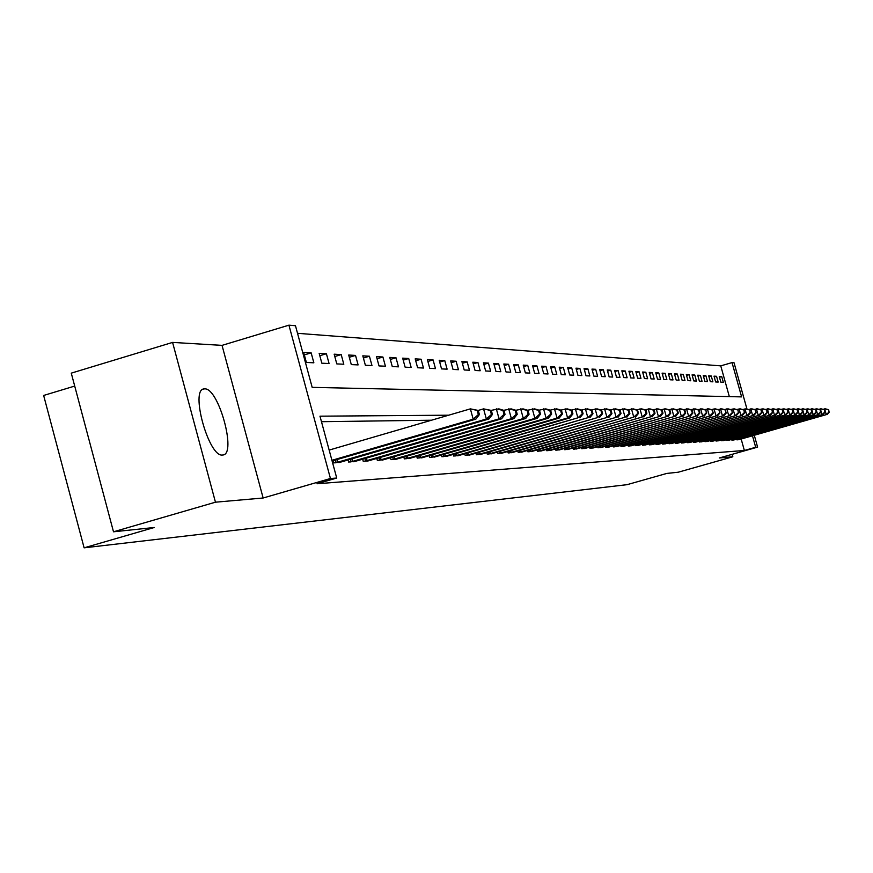 <?xml version="1.0" encoding="UTF-8"?>
<svg xmlns="http://www.w3.org/2000/svg" width="873" height="873" viewBox="0 0 873 873"><rect width="100%" height="100%" fill="white"/><g stroke="black" fill="none" stroke-linecap="round" stroke-linejoin="round"><path stroke-width="1.31" d="M204.697 388.878L204.151 388.911C189.757 388.911 208.734 457.419 222.473 455.029L222.855 454.997C236.954 454.44 218.588 387.623 204.697 388.878M729.337 396.615L720.76 365.863L732.032 362.601L734.04 362.764L746.972 409.088M74.707 386.073L43.65 395.458L84.114 547.829L627.032 484.679L666.786 473.428L678.223 472.217L732.829 456.775L732.141 454.331M84.114 547.829L154.248 527.499L113.501 531.799L71.27 373.142L172.581 342.412L215.456 502.193L263.133 498.003L330.441 478.502L288.93 325.171L295.478 325.727L312.174 387.361L741.614 396.888L732.032 362.601M263.133 498.003L222.037 345.37L172.581 342.412M222.037 345.37L288.93 325.171M720.76 365.863L297.529 333.311M113.501 531.799L215.456 502.193M306.379 362.448L313.854 362.808L311.159 352.856L303.662 352.43L306.379 362.448M321.831 363.19L329.066 363.539L326.415 353.74L319.158 353.325L321.831 363.19M336.792 363.899L343.809 364.237L341.201 354.602L334.163 354.187L336.792 363.899M351.306 364.598L358.105 364.914L355.529 355.42L348.698 355.027L351.306 364.598M365.372 365.263L371.974 365.58L369.421 356.228L362.808 355.846L365.372 365.263M379.013 365.918L385.419 366.224L382.909 357.002L376.492 356.631L379.013 365.918M392.261 366.551L398.481 366.846L396.004 357.766L389.762 357.406L392.261 366.551M405.116 367.162L411.161 367.446L408.717 358.497L402.66 358.148L405.116 367.162M417.61 367.751L423.481 368.035L421.07 359.218L415.188 358.868L417.61 367.751M429.756 368.33L435.463 368.602L433.084 359.905L427.355 359.578L429.756 368.33M441.552 368.897L447.107 369.159L444.761 360.582L439.195 360.265L441.552 368.897M453.032 369.443L458.434 369.705L456.121 361.236L450.708 360.931L453.032 369.443M464.207 369.977L469.456 370.228L467.175 361.88L461.904 361.575L464.207 369.977M475.076 370.49L480.194 370.741L477.935 362.502L472.806 362.208L475.076 370.49M485.661 370.992L490.648 371.232L488.411 363.103L483.424 362.819L485.661 370.992M495.973 371.483L500.829 371.723L498.625 363.692L493.758 363.419L495.973 371.483M506.024 371.963L510.749 372.193L508.577 364.27L503.83 363.997L506.024 371.963M515.812 372.433L520.417 372.651L518.267 364.827L513.651 364.565L515.812 372.433M525.36 372.891L529.856 373.098L527.729 365.372L523.222 365.121L525.36 372.891M534.669 373.328L539.056 373.546L536.95 365.907L532.552 365.656L534.669 373.328M543.748 373.764L548.037 373.971L545.952 366.431L541.664 366.18L543.748 373.764M552.62 374.19L556.799 374.386L554.737 366.944L550.547 366.693L552.62 374.19M561.274 374.604L565.344 374.79L563.314 367.435L559.222 367.195L561.274 374.604M569.72 374.997L573.703 375.194L571.695 367.915L567.701 367.686L569.72 374.997M577.97 375.39L581.865 375.576L579.879 368.395L575.973 368.166L577.97 375.39M586.034 375.783L589.842 375.957L587.878 368.853L584.059 368.635L586.034 375.783M593.913 376.154L597.634 376.328L595.692 369.301L591.959 369.093L593.913 376.154M601.617 376.525L605.251 376.7L603.33 369.748L599.686 369.541L601.617 376.525M609.147 376.885L612.704 377.049L610.805 370.174L607.237 369.977L609.147 376.885M616.513 377.234L619.994 377.398L618.106 370.599L614.625 370.403L616.513 377.234M623.726 377.572L627.12 377.736L625.264 371.014L621.849 370.818L623.726 377.572M630.775 377.911L634.104 378.074L632.259 371.418L628.92 371.221L630.775 377.911M637.672 378.238L640.935 378.391L639.112 371.811L635.839 371.625L637.672 378.238M644.427 378.566L647.624 378.718L645.813 372.204L642.615 372.018L644.427 378.566M651.04 378.882L654.172 379.024L652.382 372.585L649.25 372.4L651.04 378.882M657.522 379.188L660.577 379.329L658.809 372.957L655.743 372.782L657.522 379.188M663.862 379.493L666.863 379.635L665.117 373.317L662.105 373.142L663.862 379.493M670.082 379.788L673.028 379.93L671.282 373.677L668.336 373.502L670.082 379.788M676.182 380.071L679.063 380.213L677.339 374.026L674.447 373.862L676.182 380.071M682.151 380.355L684.978 380.497L683.275 374.364L680.438 374.201L682.151 380.355M688 380.639L690.772 380.77L689.092 374.703L686.309 374.539L688 380.639M693.751 380.912L696.468 381.043L694.788 375.03L692.071 374.877L693.751 380.912M699.382 381.185L702.045 381.305L700.386 375.357L697.713 375.204L699.382 381.185M704.904 381.446L707.512 381.566L705.875 375.674L703.256 375.521L704.904 381.446M710.327 381.697L712.892 381.828L711.255 375.99L708.69 375.837L710.327 381.697M715.642 381.959L718.163 382.079L716.547 376.296L714.016 376.143L715.642 381.959M720.858 382.199L723.335 382.319L721.731 376.59L719.254 376.449L720.858 382.199M448.7 415.199L319.976 416.181L336.727 478.044L316.986 483.762L744.363 450.479L741.166 439.032M431.48 420.219L321.471 421.703M332.995 460.715L333.595 462.93L340.754 462.057M348.065 459.929L348.643 462.068L355.573 461.228M362.655 459.165L363.212 461.239L368.21 460.944M376.798 458.423L377.343 460.431L383.858 459.635M390.515 457.703L391.039 459.645L397.357 458.871M403.817 457.005L404.33 458.882L410.452 458.139M416.727 456.317L417.218 458.139L423.176 457.419M429.254 455.662L429.745 457.43L435.518 456.721M441.432 455.019L441.902 456.732L447.522 456.044M453.262 454.386L453.72 456.055L459.187 455.39M464.763 453.774L465.211 455.4L470.525 454.757M475.96 453.185L476.385 454.757L481.547 454.135M486.839 452.607L487.254 454.135L492.285 453.524M497.435 452.039L497.839 453.534L502.728 452.934M507.748 451.494L508.141 452.945L512.909 452.367M517.787 450.959L518.18 452.367L522.818 451.799M527.576 450.435L527.947 451.81L532.475 451.254M537.113 449.922L537.484 451.265L541.893 450.73M546.411 449.431L546.771 450.73L551.07 450.206M555.479 448.94L555.828 450.206L560.03 449.704M564.329 448.471L564.667 449.704L568.76 449.213M572.961 448.002L573.288 449.213L577.293 448.733M581.385 447.554L581.713 448.733L585.619 448.264M589.613 447.107L589.93 448.264L593.749 447.794M597.656 446.681L597.961 447.805L601.683 447.347M605.502 446.256L605.807 447.347L609.441 446.911M613.173 445.841L613.468 446.911L617.025 446.485M620.681 445.437L620.965 446.485L624.446 446.059M628.014 445.044L628.287 446.059L631.692 445.656M635.184 444.652L635.457 445.656L638.785 445.252M642.201 444.281L642.463 445.252L645.725 444.859M649.065 443.91L649.326 444.859L652.513 444.477M655.776 443.539L656.038 444.477L659.159 444.106M662.356 443.189L662.607 444.095L665.663 443.735M668.794 442.84L669.045 443.735L672.024 443.375M675.102 442.502L675.342 443.375L678.266 443.026M681.278 442.164L681.507 443.015L684.377 442.676M687.324 441.836L687.564 442.676L690.368 442.338M693.26 441.509L693.489 442.338L696.239 442M699.066 441.192L699.295 442L701.99 441.673M704.773 440.887L704.991 441.673L707.632 441.356M710.36 440.581L710.567 441.356L713.165 441.04M715.838 440.287L716.046 441.04L718.599 440.734M721.207 439.992L721.414 440.734L723.913 440.439M726.489 439.708L726.685 440.429L729.141 440.145M731.661 439.425L731.858 440.134L734.269 439.85M736.736 439.141L736.932 439.85L739.3 439.566M754.294 435.3L757.6 447.129L719.33 457.965L732.829 456.775M757.6 447.129L755.68 447.271L752.482 435.823M744.363 450.479L755.68 447.271M336.727 478.044L330.441 478.502M719.472 377.245L721.731 376.59M714.245 376.95L716.547 376.296M708.92 376.667L711.255 375.99M703.485 376.361L705.875 375.674M697.953 376.056L700.386 375.357M692.311 375.75L694.788 375.03M686.56 375.434L689.092 374.703M680.689 375.117L683.275 374.364M674.709 374.79L677.339 374.026M668.598 374.452L671.282 373.677M662.378 374.113L665.117 373.317M656.016 373.764L658.809 372.957M649.523 373.415L652.382 372.585M642.899 373.055L645.813 372.204M636.133 372.684L639.112 371.811M629.215 372.302L632.259 371.418M622.154 371.92L625.264 371.014M614.93 371.527L618.106 370.599M607.553 371.123L610.805 370.174M600.013 370.719L603.33 369.748M592.298 370.294L595.692 369.301M584.397 369.868L587.878 368.853M576.322 369.432L579.879 368.395M568.061 368.984L571.695 367.915M559.593 368.526L563.314 367.435M550.928 368.057L554.737 366.944M542.046 367.577L545.952 366.431M532.945 367.086L536.95 365.907M523.625 366.584L527.729 365.372M514.055 366.071L518.267 364.827M504.256 365.547L508.577 364.27M494.194 365.001L498.625 363.692M483.86 364.445L488.411 363.103M473.264 363.877L477.935 362.502M462.374 363.299L467.175 361.88M451.188 362.699L456.121 361.236M439.697 362.077L444.761 360.582M427.868 361.455L433.084 359.905M415.712 360.8L421.07 359.218M403.206 360.134L408.717 358.497M390.329 359.447L396.004 357.766M377.06 358.748L382.909 357.002M363.397 358.028L369.421 356.228M349.309 357.275L355.529 355.42M334.785 356.511L341.201 354.602M319.802 355.715L326.415 353.74M304.339 354.907L311.159 352.856M331.926 460.3L473.199 419.182L475.861 419.149L332.111 460.977M329.154 450.086L470.372 408.87L478.273 410.441L477.215 410.452L478.339 414.566L479.408 414.566L478.273 410.441M478.339 414.566L473.199 419.182L470.372 408.87L477.215 410.452M475.861 419.149L479.408 414.566M335.581 462.821L486.348 419.018L488.924 418.985L338.91 462.625M478.218 410.43L483.566 408.87L491.313 410.419L490.288 410.419L491.401 414.479L492.427 414.468L491.313 410.419M491.401 414.479L486.348 419.018L483.566 408.87L490.288 410.419M488.924 418.985L492.427 414.468M350.564 461.959L499.072 418.854L501.571 418.822L353.794 461.773M491.161 410.375L498.843 408.87L503.939 410.397L502.946 410.397L504.037 414.38L505.031 414.38L503.939 410.397M504.037 414.38L499.072 418.854L496.333 408.87L502.946 410.397M501.571 418.822L505.031 414.38M365.078 461.13L511.392 418.691L513.815 418.658L369.934 460.42M503.699 410.321L511.131 408.87L516.161 410.365L515.201 410.365L516.27 414.293L517.242 414.293L516.161 410.365M516.27 414.293L511.392 418.691L508.697 408.87L515.201 410.365M513.815 418.658L517.242 414.293M379.144 460.322L523.342 418.538L525.677 418.505L382.178 460.147M515.845 410.277L523.036 408.87L528.001 410.343L527.074 410.343L528.132 414.217L529.071 414.206L528.001 410.343M528.132 414.217L523.342 418.538L520.679 408.87L527.074 410.343M525.677 418.505L529.071 414.206M392.785 459.547L534.909 418.385L537.19 418.363L395.731 459.373M527.608 410.223L534.571 408.87L539.481 410.321L538.576 410.321L539.623 414.129L540.529 414.118L539.481 410.321M539.623 414.129L534.909 418.385L532.29 408.87L538.576 410.321M537.19 418.363L540.529 414.118M406.021 458.783L546.138 418.243L548.342 418.222L408.88 458.62M539.023 410.179L545.767 408.87L550.623 410.299L549.739 410.299L550.776 414.053L551.649 414.042L550.623 410.299M550.776 414.053L546.138 418.243L543.563 408.87L549.739 410.299M548.342 418.222L551.649 414.042M418.865 458.052L557.029 418.102L559.167 418.08L421.637 457.889M550.088 410.135L556.636 408.859L561.426 410.277L560.575 410.277L561.59 413.977L562.441 413.966L561.426 410.277M561.59 413.977L557.029 418.102L554.486 408.859L560.575 410.277M559.167 418.08L562.441 413.966M431.338 457.332L567.603 417.971L569.687 417.938L434.034 457.179M560.826 410.103L567.177 408.859L571.924 410.255L571.095 410.255L572.099 413.9L572.917 413.889L571.924 410.255M572.099 413.9L567.603 417.971L565.093 408.859L571.095 410.255M569.687 417.938L572.917 413.889M443.462 456.644L577.871 417.84L446.081 456.492M571.258 410.059L577.424 408.859L582.105 410.234L581.298 410.234L582.291 413.824L583.099 413.813L582.105 410.234M582.291 413.824L577.871 417.84L575.394 408.859L581.298 410.234M579.89 417.807L583.099 413.813M455.237 455.968L587.856 417.709L457.779 455.826M581.396 410.026L587.376 408.859L592.003 410.212L591.228 410.212L592.2 413.747L592.985 413.747L592.003 410.212M592.2 413.747L587.856 417.709L585.412 408.859L591.228 410.212M589.81 417.687L592.985 413.747M466.684 455.313L597.547 417.589L469.161 455.171M591.239 409.994L597.056 408.859L601.628 410.19L600.864 410.19L601.835 413.682L602.588 413.682L601.628 410.19M601.835 413.682L597.547 417.589L595.135 408.859L600.864 410.19M599.456 417.556L602.588 413.682M477.815 454.68L606.975 417.469L480.226 454.538M600.81 409.961L606.462 408.859L610.98 410.179L610.249 410.179L611.198 413.616L611.929 413.606L610.98 410.179M611.198 413.616L606.975 417.469L604.596 408.859L610.249 410.179M608.83 417.436L611.929 413.606M488.651 454.058L616.152 417.349L490.997 453.927M610.118 409.928L615.607 408.859L620.081 410.157L619.361 410.157L620.299 413.551L621.019 413.54L620.081 410.157M620.299 413.551L616.152 417.349L613.795 408.859L619.361 410.157M617.953 417.327L621.019 413.54M499.192 453.447L625.068 417.229L501.473 453.327M619.175 409.895L624.522 408.859L628.942 410.135L628.244 410.135L629.171 413.486L629.87 413.486L628.942 410.135M629.171 413.486L625.068 417.229L622.755 408.859L628.244 410.135M626.825 417.207L629.87 413.486M509.461 452.869L633.754 417.119L511.676 452.738M627.993 409.863L633.187 408.859L637.563 410.124L636.875 410.124L637.792 413.42L638.479 413.42L637.563 410.124M637.792 413.42L633.754 417.119L631.474 408.859L636.875 410.124M635.468 417.098L638.479 413.42M519.457 452.29L642.222 417.01L521.628 452.17M636.57 409.83L641.633 408.859L645.955 410.103L645.289 410.103L646.195 413.366L646.86 413.355L645.955 410.103M646.195 413.366L642.222 417.01L639.964 408.859L645.289 410.103M643.881 416.988L646.86 413.355M529.202 451.734L650.461 416.901L531.308 451.614M644.929 409.808L649.861 408.859L654.139 410.092L653.495 410.092L654.379 413.3L655.023 413.3L654.139 410.092M654.379 413.3L650.461 416.901L648.224 408.859L653.495 410.092M652.087 416.879L655.023 413.3M538.706 451.188L658.493 416.803L540.758 451.079M653.069 409.786L657.871 408.859L662.105 410.07L661.472 410.07L662.356 413.245L662.989 413.245L662.105 410.07M662.356 413.245L658.493 416.803L656.289 408.859L661.472 410.07M660.075 416.781L662.989 413.245M547.96 450.664L666.317 416.705L549.968 450.544M661.014 409.753L665.684 408.859L669.875 410.059L669.264 410.059L670.137 413.191L670.748 413.191L669.875 410.059M670.137 413.191L666.317 416.705L664.135 408.859L669.264 410.059M667.856 416.683L670.748 413.191M556.996 450.141L673.945 416.607L558.949 450.031M668.751 409.732L673.312 408.859L677.448 410.037L676.859 410.037L677.71 413.136L678.31 413.136L677.448 410.037M677.71 413.136L673.945 416.607L671.795 408.859L676.859 410.037M675.451 416.585L678.31 413.136M565.802 449.639L681.398 416.508L567.712 449.53M676.302 409.71L680.744 408.859L684.847 410.026L684.257 410.026L685.109 413.082L685.698 413.082L684.847 410.026M685.109 413.082L681.398 416.508L679.27 408.859L684.257 410.026M682.861 416.486L685.698 413.082M574.401 449.148L688.655 416.41L576.256 449.038M683.657 409.688L687.989 408.859L692.06 410.004L691.481 410.015L692.322 413.027L692.889 413.027L692.06 410.004M692.322 413.027L688.655 416.41L686.56 408.859L691.481 410.015M690.096 416.388L692.889 413.027M582.793 448.667L695.748 416.323L584.615 448.569M690.849 409.666L695.072 408.859L699.087 409.994L698.531 409.994L699.371 412.984L699.928 412.973L699.087 409.994M699.371 412.984L695.748 416.323L693.675 408.859L698.531 409.994M697.145 416.301L699.928 412.973M590.988 448.198L702.667 416.235L592.767 448.1M697.854 409.644L701.99 408.859L705.962 409.983L706.246 412.929L705.962 409.983M706.246 412.929L702.667 416.235L700.615 408.859L705.417 409.983M704.031 416.214L706.781 412.929M598.998 447.74L709.433 416.148L600.722 447.642M704.707 409.623L708.734 408.848L712.674 409.972L712.957 412.885L712.674 409.972M712.957 412.885L709.433 416.148L707.403 408.848L712.139 409.972M710.764 416.126L713.481 412.874M606.811 447.292L716.035 416.061L608.514 447.194M711.397 409.601L715.325 408.848L719.232 409.95L719.516 412.842L719.232 409.95M719.516 412.842L716.035 416.061L714.027 408.848L718.708 409.95M717.333 416.039L720.029 412.831M614.461 446.856L722.484 415.974L616.109 446.758M717.933 409.59L721.775 408.848L725.638 409.939L725.921 412.787L725.638 409.939M725.921 412.787L722.484 415.974L720.498 408.848L725.125 409.939M723.75 415.963L726.434 412.787M621.925 446.43L728.791 415.897L623.551 446.332M724.317 409.568L728.071 408.848L731.901 409.928L732.185 412.743L731.901 409.928M732.185 412.743L728.791 415.897L726.827 408.848L731.399 409.928M730.035 415.875L732.676 412.743M629.237 446.016L734.957 415.821L630.819 445.917M730.559 409.557L734.226 408.848L738.012 409.917L738.307 412.7L738.012 409.917M738.307 412.7L734.957 415.821L733.004 408.848L737.532 409.917M736.168 415.799L738.798 412.7M636.373 445.601L740.981 415.734L637.923 445.514M736.659 409.535L740.249 408.848L744.003 409.906L744.298 412.656L744.003 409.906M744.298 412.656L740.981 415.734L739.06 408.848L743.523 409.906M742.17 415.723L744.767 412.656M643.368 445.197L746.873 415.668L644.885 445.11M742.628 409.524L746.142 408.848L749.852 409.895L750.158 412.613L749.852 409.895M750.158 412.613L746.873 415.668L744.975 408.848L749.394 409.895M748.041 415.646L750.616 412.613M650.21 444.815L752.646 415.592L651.684 444.728M748.477 409.502L751.904 408.848L755.582 409.884L755.887 412.58L755.582 409.884M755.887 412.58L752.646 415.592L750.758 408.848L755.134 409.884M753.781 415.57L756.334 412.569M656.9 444.422L758.288 415.515L658.351 444.346M754.185 409.492L757.546 408.848L761.191 409.874L761.485 412.536L761.191 409.874M761.485 412.536L758.288 415.515L756.422 408.848L760.743 409.874M759.401 415.504L761.933 412.536M663.447 444.051L763.81 415.45L664.877 443.975M759.783 409.47L763.057 408.848L766.68 409.852L766.974 412.493L766.68 409.852M766.974 412.493L763.81 415.45L761.965 408.848L766.243 409.863M764.901 415.428L767.411 412.493M669.864 443.68L769.222 415.373L671.261 443.604M765.25 409.459L768.469 408.848L772.048 409.841L772.354 412.46L772.048 409.841M772.354 412.46L769.222 415.373L767.389 408.848L771.623 409.852M770.292 415.362L772.78 412.449M676.149 443.32L774.515 415.308L677.513 443.244M770.608 409.448L773.762 408.848L777.308 409.841L777.614 412.416L777.308 409.841M777.614 412.416L774.515 415.308L772.703 408.848L776.894 409.841M775.562 415.297L778.029 412.416M682.304 442.971L779.698 415.242L683.646 442.895M775.857 409.437L778.945 408.848L782.459 409.83L782.765 412.383L782.459 409.83M782.765 412.383L779.698 415.242L777.908 408.848L782.044 409.83M780.724 415.232L783.168 412.383M688.339 442.633L784.783 415.177L689.648 442.556M781.008 409.426L784.019 408.848L787.501 409.819L787.817 412.351L787.501 409.819M787.817 412.351L784.783 415.177L783.016 408.848L787.108 409.819M785.787 415.166L788.21 412.34M694.242 442.295L789.759 415.111L695.53 442.218M786.038 409.404L788.996 408.848L792.455 409.808L792.76 412.307L792.455 409.808M792.76 412.307L789.759 415.111L788.013 408.848L792.062 409.808M790.742 415.101L793.153 412.307M700.037 441.956L794.637 415.046L701.303 441.891M790.982 409.393L793.873 408.848L797.3 409.797L797.606 412.274L797.3 409.797M797.606 412.274L794.637 415.046L792.902 408.848L796.907 409.797M795.609 415.035L797.987 412.274M705.722 441.629L799.428 414.991L706.955 441.563M795.816 409.382L798.653 408.848L802.047 409.786L802.363 412.242L802.047 409.786M802.363 412.242L799.428 414.991L797.704 408.848L801.676 409.786M800.366 414.97L802.734 412.242M711.288 441.312L804.12 414.926L712.499 441.247M800.563 409.372L803.346 408.848L806.707 409.775L807.023 412.209L806.707 409.775M807.023 412.209L804.12 414.926L802.407 408.848L806.336 409.775M805.048 414.915L807.383 412.209M716.755 441.007L808.714 414.871L717.933 440.93M805.212 409.361L807.94 408.848L811.279 409.764L811.584 412.176L811.279 409.764M811.584 412.176L808.714 414.871L807.023 408.848L810.919 409.764M809.62 414.861L811.955 412.176M722.113 440.69L813.221 414.806L723.27 440.625M809.773 409.35L812.447 408.848L815.753 409.753L816.069 412.143L815.753 409.753M816.069 412.143L813.221 414.806L811.552 408.848L815.404 409.753M814.116 414.795L816.43 412.143M727.362 440.396L817.652 414.751L728.508 440.33M814.247 409.339L816.877 408.848L820.151 409.753L820.467 412.111L820.151 409.753M820.467 412.111L817.652 414.751L815.993 408.848L819.802 409.753M818.525 414.74L820.816 412.111M732.523 440.101L821.995 414.697L733.647 440.036M818.645 409.328L821.209 408.848L824.461 409.743L824.778 412.078L824.461 409.743M824.778 412.078L821.995 414.697L820.347 408.848L824.123 409.743M822.857 414.686L825.127 412.078M737.587 439.806L826.251 414.642L738.689 439.741M822.944 409.317L825.476 408.848L828.695 409.732L829.012 412.045L828.695 409.732M829.012 412.045L826.251 414.642L824.625 408.848L828.368 409.732M827.102 414.631L829.35 412.045M336.127 462.668L335.407 460.016M337.655 462.243L336.934 459.58M351.099 461.817L350.411 459.253M352.605 461.402L351.906 458.816M365.612 460.988L364.936 458.5M367.086 460.573L366.409 458.074M379.668 460.18L379.013 457.779M381.13 459.776L380.464 457.354M393.308 459.405L392.675 457.081M394.738 459.012L394.094 456.666M406.534 458.652L405.912 456.393M407.942 458.26L407.32 455.99M419.367 457.921L418.767 455.728M420.764 457.528L420.164 455.324M431.829 457.201L431.251 455.084M433.204 456.83L432.626 454.68M443.942 456.514L443.386 454.451M445.295 456.143L444.728 454.058M455.717 455.837L455.16 453.84M457.048 455.477L456.492 453.458M467.153 455.193L466.619 453.24M468.463 454.822L467.928 452.869M478.284 454.549L477.76 452.661M479.583 454.189L479.059 452.29M489.109 453.938L488.607 452.094M490.386 453.578L489.884 451.734M499.651 453.327L499.16 451.548M500.906 452.978L500.415 451.188M509.908 452.749L509.428 451.003M511.152 452.4L510.672 450.654M519.904 452.17L519.435 450.479M521.126 451.832L520.657 450.13M529.638 451.625L529.18 449.977M530.849 451.286L530.391 449.628M539.132 451.079L538.685 449.475M540.332 450.741L539.885 449.126M548.386 450.544L547.949 448.984M549.564 450.217L549.128 448.646M557.411 450.031L556.985 448.515M558.578 449.715L558.153 448.176M566.217 449.53L565.802 448.045M567.363 449.213L566.959 447.718M574.805 449.038L574.401 447.587M575.951 448.722L575.547 447.26M583.197 448.558L582.804 447.151M584.321 448.253L583.928 446.823M591.381 448.089L590.999 446.714M592.494 447.784L592.112 446.398M599.38 447.642L599.009 446.289M600.482 447.336L600.111 445.972M607.204 447.194L606.833 445.874M608.285 446.889L607.924 445.568M614.843 446.758L614.483 445.47M615.912 446.452L615.563 445.165M622.307 446.332L621.958 445.077M623.366 446.038L623.016 444.772M629.608 445.907L629.269 444.684M630.655 445.623L630.317 444.379M636.744 445.503L636.417 444.302M637.792 445.219L637.454 444.008M643.728 445.099L643.412 443.931M644.765 444.815L644.438 443.637M650.571 444.717L650.243 443.571M651.585 444.433L651.269 443.277M657.26 444.335L656.943 443.211M658.264 444.051L657.947 442.927M663.807 443.953L663.502 442.862M664.8 443.68L664.495 442.578M670.213 443.593L669.918 442.513M671.206 443.32L670.9 442.24M676.499 443.233L676.204 442.185M677.47 442.96L677.175 441.902M682.642 442.884L682.359 441.847M683.614 442.611L683.33 441.574M688.677 442.535L688.393 441.531M689.637 442.273L689.354 441.258M694.581 442.196L694.308 441.214M695.53 441.934L695.257 440.941M700.375 441.869L700.102 440.898M701.314 441.607L701.041 440.636M706.05 441.542L705.788 440.592M706.977 441.291L706.715 440.33M711.615 441.225L711.353 440.298M712.532 440.974L712.27 440.036M717.071 440.92L716.82 440.003M717.988 440.669L717.726 439.741M722.429 440.614L722.178 439.719M723.335 440.363L723.084 439.457M727.678 440.308L727.438 439.435M728.573 440.057L728.333 439.184M732.84 440.014L732.6 439.152M733.724 439.774L733.484 438.901M737.892 439.73L737.663 438.879M738.776 439.479L738.536 438.639M204.151 388.911L203.06 389.238"/></g></svg>
